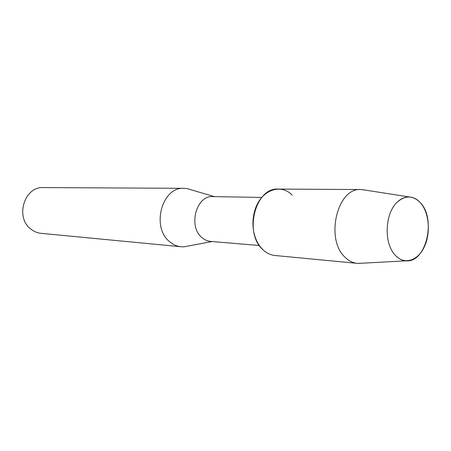 <?xml version="1.0" encoding="UTF-8"?>
<svg xmlns="http://www.w3.org/2000/svg" width="451" height="451" viewBox="0 0 451 451"><rect width="100%" height="100%" fill="white"/><g stroke="black" fill="none" stroke-linecap="round" stroke-linejoin="round"><path stroke-width="0.68" d="M420.326 202.685C412.947 195.255 405.201 195.125 397.089 202.285C385.12 213.284 383.666 242.159 394.462 254.308L395.775 255.773C404.913 265.188 418.314 260.436 424.554 246.347C430.93 232.395 429.031 212.252 420.326 202.685C417.119 199.167 413.488 197.267 409.44 196.986C405.049 196.783 400.933 198.547 397.089 202.285C385.12 213.284 383.666 242.159 394.462 254.308L395.775 255.773C398.938 258.947 402.416 260.627 406.216 260.825C426.11 262.894 436.512 218.882 420.326 202.685M292.163 195.131C280.533 182.886 260.746 190.243 254.945 210.127C252.735 217.388 252.363 224.745 253.828 232.192C255.48 239.831 258.705 245.84 263.491 250.237C266.981 253.321 270.803 255.074 274.963 255.491L357.215 263.35L361.352 263.243M261.772 197.442L212.844 196.597C196.185 195.131 187.808 226.78 202.144 237.756C204.703 239.921 207.516 241.144 210.578 241.415L259.348 245.502M191.32 189.843L187.052 188.586L183.969 188.315C161.796 186.613 150.865 227.856 170.055 242.046C173.393 244.78 177.046 246.347 181.02 246.748L184.115 246.787L188.484 245.97M183.969 188.315L43.392 187.577C23.976 186.274 14.703 218.323 31.469 229.559C34.389 231.724 37.596 232.981 41.08 233.336L181.02 246.748M365.045 190.063L360.941 189.538C337.111 187.317 324.788 239.915 345.443 257.594C349.023 260.999 352.947 262.916 357.215 263.35M360.941 189.538L278.318 189.076C255.114 187.103 243.393 234.221 263.491 250.237M214.332 196.625L187.052 188.586M212.066 241.539L184.115 246.787M409.44 196.986L361.894 189.572M406.216 260.825L358.167 263.412"/></g></svg>
